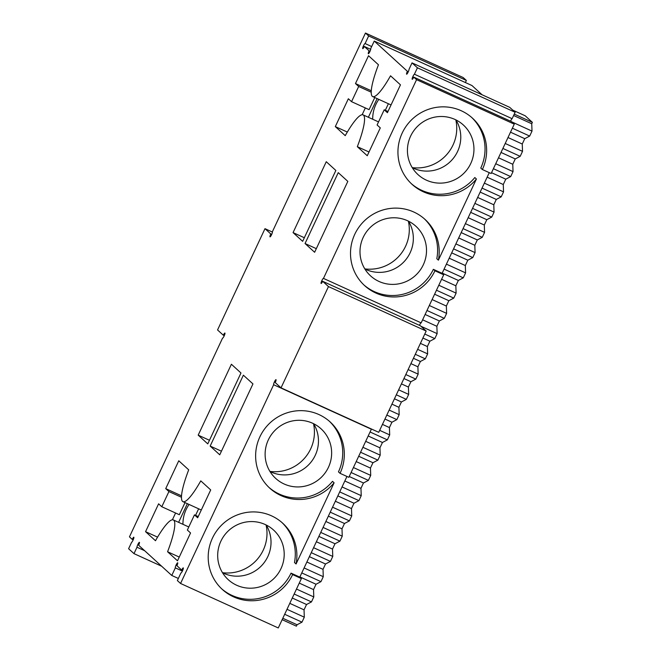 <?xml version="1.0" encoding="UTF-8"?>
<svg xmlns="http://www.w3.org/2000/svg" width="661" height="661" viewBox="0 0 661 661"><rect width="100%" height="100%" fill="white"/><g stroke="black" fill="none" stroke-linecap="round" stroke-linejoin="round"><path stroke-width="0.99" d="M272.431 232.061L264.987 228.673L270.779 233.953A2.801 0.512 114.5 0 0 270.019 236.869A2.801 0.512 114.5 0 0 271.613 234.605A2.801 0.512 114.5 0 0 272.365 231.788L365.459 33.05L368.656 35.967L365.095 43.56A2.801 0.512 -65.5 0 0 365.07 43.543A2.801 0.512 -65.5 0 0 363.443 45.873A2.801 0.512 -65.5 0 0 362.749 48.641A2.801 0.512 -65.5 0 0 364.31 46.452L369.102 50.823A2.801 0.512 -65.5 0 0 368.342 53.739A2.801 0.512 -65.5 0 0 369.937 51.475A2.801 0.512 -65.5 0 0 370.689 48.658L374.242 41.065L407.383 71.289A2.801 0.512 114.5 0 0 406.622 74.206A2.801 0.512 114.5 0 0 408.06 72.264A2.801 0.512 114.5 0 0 409.027 69.298L412.026 62.886L417.422 67.802L414.414 74.214A2.801 0.512 -65.5 0 0 412.786 76.792A2.801 0.512 -65.5 0 0 412.208 79.303A2.801 0.512 -65.5 0 0 413.769 77.122L416.562 79.667L323.469 278.405A2.801 0.512 114.5 0 0 323.444 278.388A2.801 0.512 114.5 0 0 321.808 280.727A2.801 0.512 114.5 0 0 321.122 283.486A2.801 0.512 114.5 0 0 322.675 281.305L328.467 286.585L281.032 387.85L275.24 382.57A2.801 0.512 114.5 0 0 276.001 379.654A2.801 0.512 114.5 0 0 274.406 381.918A2.801 0.512 114.5 0 0 273.654 384.735L180.56 583.473L278.273 627.95L301.391 578.582L292.625 574.591A44.808 43.965 -47.6 0 1 222.344 589.447A44.808 43.965 -47.6 0 1 220.063 526.718A44.808 43.965 -47.6 0 1 282.743 523.239A44.808 43.965 -47.6 0 1 296.078 563.973L334.102 482.803A44.808 43.965 -47.6 0 1 269.779 488.182A44.808 43.965 -47.6 0 1 267.498 425.444A44.808 43.965 -47.6 0 1 330.178 421.974A44.808 43.965 -47.6 0 1 340.06 473.326L338.465 471.863A44.808 43.965 132.4 0 0 329.368 421.255M264.987 228.673L217.552 329.946L223.344 335.226A2.801 0.512 114.5 0 1 224.897 333.037A2.801 0.512 114.5 0 1 224.211 335.805A2.801 0.512 114.5 0 1 222.583 338.135A2.801 0.512 114.5 0 1 222.559 338.118L222.608 338.143M180.56 583.473L177.371 580.565L180.924 572.963A2.801 0.512 -65.5 0 0 180.949 572.988A2.801 0.512 -65.5 0 0 182.576 570.65A2.801 0.512 -65.5 0 0 183.271 567.89A2.801 0.512 -65.5 0 0 181.709 570.071L176.917 565.7A2.801 0.512 -65.5 0 0 177.685 562.784A2.801 0.512 -65.5 0 0 176.09 565.048A2.801 0.512 -65.5 0 0 175.339 567.865L171.777 575.467L138.645 545.234A2.801 0.512 114.5 0 0 139.405 542.317A2.801 0.512 114.5 0 0 137.959 544.267A2.801 0.512 114.5 0 0 136.992 547.234L133.993 553.637L128.606 548.721L131.605 542.317A2.801 0.512 -65.5 0 0 133.233 539.74A2.801 0.512 -65.5 0 0 133.811 537.219A2.801 0.512 -65.5 0 0 132.258 539.409L129.457 536.856L222.559 338.118M357.328 146.684A45.601 8.386 114.5 0 0 363.063 114.857A45.601 8.386 114.5 0 0 345.24 135.654L335.309 126.606L348.355 98.753L351.553 101.67L358.667 86.475L355.478 83.567L368.516 55.714L378.447 64.77A45.601 8.386 114.5 0 0 372.713 96.597A45.601 8.386 114.5 0 0 390.535 75.8L400.459 84.848L387.412 112.701L384.215 109.784L377.101 124.979L380.298 127.887L367.252 155.74L357.328 146.684L369.003 151.997M314.628 252.271L305.043 243.529L338.25 172.645L347.826 181.387L314.628 252.271M293.063 232.606L302.647 241.348L335.854 170.455L326.27 161.714L293.063 232.606L304.341 237.737M252.956 383.917L243.372 375.184L210.165 446.068L219.749 454.809L252.956 383.917M231.4 364.252L240.976 372.994L207.769 443.878L198.193 435.145L231.4 364.252M182.965 501.674A45.601 8.386 114.5 0 0 200.779 480.869L210.71 489.925L197.664 517.77L194.466 514.861L187.352 530.048L190.55 532.964L177.503 560.809L167.58 551.753A45.601 8.386 114.5 0 0 173.306 519.926A45.601 8.386 114.5 0 0 155.492 540.731L145.56 531.675L158.607 503.822L161.805 506.739L168.919 491.553L165.721 488.636L178.767 460.783L188.699 469.839A45.601 8.386 114.5 0 0 182.965 501.674L200.498 509.656A45.601 8.386 114.5 0 0 201.398 509.788M328.467 286.585L426.18 331.054L378.736 432.327L281.032 387.85M426.18 331.054L420.388 325.774L322.675 281.305M419.454 325.352A2.801 0.512 114.5 0 1 421.115 322.857M323.469 278.405L421.173 322.882L443.705 274.778L434.938 270.787A44.808 43.965 -47.6 0 1 364.657 285.643A44.808 43.965 -47.6 0 1 362.368 222.914A44.808 43.965 -47.6 0 1 425.048 219.435A44.808 43.965 -47.6 0 1 438.392 260.17L436.797 258.715A44.808 43.965 -47.6 0 0 424.246 218.717M416.562 79.667L514.266 124.144L491.148 173.513L482.373 169.522L480.778 168.059A44.808 43.965 -47.6 0 0 471.681 117.451M438.392 260.17L476.416 178.999A44.808 43.965 -47.6 0 1 412.092 184.378A44.808 43.965 -47.6 0 1 409.812 121.641A44.808 43.965 -47.6 0 1 472.491 118.17A44.808 43.965 -47.6 0 1 482.373 169.522M514.266 124.144L511.474 121.591L413.769 77.122M414.414 74.214L512.126 118.683A2.801 0.512 -65.5 0 0 510.54 121.17M512.126 118.683L515.126 112.279L417.422 67.802M515.126 112.279L509.738 107.363L412.026 62.886M407.383 71.289L408.316 71.719M374.242 41.065L471.954 85.533L482.067 94.763M514.266 114.105L532.394 122.359L525.214 115.799L512.796 110.147M369.102 50.823L370.036 51.252M364.31 46.452L370.689 49.36M365.095 43.56L371.672 46.551M465.377 82.542L466.36 80.435L463.171 77.527L365.459 33.05M368.656 35.967L466.36 80.435M270.779 233.953L271.712 234.382M223.344 335.226L224.277 335.648M132.258 539.409L133.191 539.83M161.664 566.237L133.993 553.637M136.992 547.234L144.652 550.712M171.777 575.467L178.354 578.458M282.148 619.679L296.401 626.165L297.053 624.761L301.978 622.158L304.308 617.184L304.043 609.847L306.539 604.509L311.463 601.907L313.793 596.933L313.529 589.595L316.032 584.25L320.957 581.647L323.279 576.681L323.014 569.344L325.518 563.998L330.442 561.396L332.772 556.422L332.5 549.084L335.003 543.747L339.928 541.144L342.258 536.17L341.993 528.833L344.488 523.495L349.413 520.893L351.743 515.919L351.478 508.582L353.982 503.236L358.906 500.633L361.228 495.667L360.964 488.322L363.467 482.984L368.392 480.382L370.722 475.408L370.449 468.071L372.953 462.733L377.877 460.13L380.207 455.156L379.943 447.819L382.446 442.482L387.363 439.871L389.693 434.905L389.428 427.568L391.932 422.222L396.856 419.619L399.178 414.654L398.914 407.308L401.417 401.971L406.341 399.368L408.672 394.394L408.399 387.057L410.902 381.719L415.827 379.117L418.157 374.143L417.892 366.805L420.396 361.468L425.312 358.857L427.642 353.891L427.378 346.554L429.881 341.208L434.806 338.606L437.136 333.64L436.863 326.294L439.367 320.957L444.291 318.354L446.621 313.38L446.357 306.043L448.852 300.705L453.777 298.103L456.107 293.129L455.842 285.792L458.346 280.446L463.262 277.843L465.592 272.877L465.327 265.54L467.831 260.194L472.755 257.592L475.085 252.618L474.813 245.281L477.316 239.943L482.241 237.34L484.571 232.366L484.306 225.029L486.802 219.692L491.726 217.089L494.056 212.115L493.792 204.778L496.295 199.432L501.212 196.829L503.542 191.864L503.277 184.526L505.781 179.181L510.705 176.578L513.035 171.604L512.762 164.267L515.266 158.929L520.19 156.327L522.52 151.352L522.256 144.015L524.751 138.678L529.676 136.067L532.006 131.101L531.741 123.764L532.394 122.359M175.339 567.865L182.378 571.071M181.709 570.071L182.651 570.501M273.654 384.735L371.366 429.212L348.834 477.316L340.06 473.326M384.215 109.784L387.974 111.494M335.309 126.606L347.314 132.068M365.335 107.941L362.154 114.717M351.553 101.67L369.086 109.652L374.762 97.531M358.667 86.475L371.226 92.193M355.478 83.567L371.284 90.764M372.713 96.597L390.246 104.578A45.601 8.386 -65.5 0 0 391.155 104.719M316.313 248.66L305.043 243.529M408.366 221.121A39.206 38.47 -47.6 0 1 364.806 268.878M364.864 268.977A33.604 32.976 132.4 0 0 365.847 269.448A33.604 32.976 132.4 0 0 404.813 260.872A33.604 32.976 132.4 0 0 408.473 221.171M269.985 471.516A33.604 32.976 132.4 0 0 270.977 471.979A33.604 32.976 132.4 0 0 309.935 463.411A33.604 32.976 132.4 0 0 313.595 423.709M221.443 451.199L210.165 446.068M313.496 423.66A39.206 38.47 -47.6 0 1 269.928 471.417M209.463 440.276L198.193 435.145M145.56 531.675L157.566 537.137M172.405 519.794L175.586 513.01M161.805 506.739L179.338 514.721L185.014 502.608M168.919 491.553L181.478 497.262M165.721 488.636L181.535 495.833M194.466 514.861L198.226 516.572M167.58 551.753L179.255 557.074M489.264 172.653L442.11 273.324L433.343 269.333A44.808 43.965 -47.6 0 1 363.864 284.908M443.705 274.778L442.11 273.324M301.391 578.582L299.797 577.127L346.951 476.457M434.938 270.787L433.343 269.333M476.416 178.999L474.821 177.536A44.808 43.965 -47.6 0 1 411.299 183.634M268.994 487.438A44.808 43.965 132.4 0 0 332.508 481.34L334.102 482.803M296.078 563.973L294.484 562.519A44.808 43.965 132.4 0 0 281.933 522.52M221.551 588.711A44.808 43.965 132.4 0 0 291.03 573.137L292.625 574.591M299.797 577.127L291.03 573.137M455.809 119.856A39.206 38.47 -47.6 0 1 412.241 167.613M412.299 167.712A33.604 32.976 132.4 0 0 413.29 168.175A33.604 32.976 132.4 0 0 452.248 159.607A33.604 32.976 132.4 0 0 455.908 119.905M385.313 110.288L388.387 103.736M368.367 117.27L377.117 98.605M372.705 119.244A33.604 32.976 -47.6 0 1 378.819 99.381M379.026 281.462A33.604 32.976 -47.6 0 1 370.606 275.91A33.604 32.976 -47.6 0 1 368.896 228.863A33.604 32.976 -47.6 0 1 415.901 226.26A33.604 32.976 -47.6 0 1 420.793 269.25A33.604 32.976 -47.6 0 1 379.026 281.462M284.147 484.001A33.604 32.976 -47.6 0 1 275.736 478.448A33.604 32.976 -47.6 0 1 274.018 431.393A33.604 32.976 -47.6 0 1 321.031 428.791A33.604 32.976 -47.6 0 1 325.914 471.789A33.604 32.976 -47.6 0 1 284.147 484.001M178.619 522.347L187.36 503.674M195.565 515.357L198.639 508.805M182.948 524.313A33.604 32.976 -47.6 0 1 189.071 504.45M266.061 524.925A39.206 38.47 -47.6 0 1 222.493 572.682M222.55 572.781A33.604 32.976 132.4 0 0 223.542 573.252A33.604 32.976 132.4 0 0 262.5 564.676A33.604 32.976 132.4 0 0 266.16 524.974M513.614 115.51L531.741 123.764M511.829 121.913L532.006 131.101M512.374 128.193L529.676 136.067M510.499 132.183L524.751 138.678M508.003 137.529L522.256 144.015M505.211 143.478L522.52 151.352M502.889 148.444L520.19 156.327M501.013 152.443L515.266 158.929M498.51 157.781L512.762 164.267M495.725 163.73L513.035 171.604M493.395 168.704L510.705 176.578M491.528 172.695L505.781 179.181M487.149 177.181L503.277 184.526M484.356 183.13L503.542 191.864M482.034 188.096L501.212 196.829M480.159 192.095L496.295 199.432M477.655 197.432L493.792 204.778M474.871 203.381L494.056 212.115M472.541 208.355L491.726 217.089M470.673 212.346L486.802 219.692M468.17 217.684L484.306 225.029M465.385 223.633L484.571 232.366M463.055 228.607L482.241 237.34M461.188 232.598L477.316 239.943M458.684 237.943L474.813 245.281M455.9 243.892L475.085 252.618M453.57 248.858L472.755 257.592M451.694 252.857L467.831 260.194M449.199 258.195L465.327 265.54M446.406 264.144L465.592 272.877M444.085 269.11L463.262 277.843M442.209 273.109L458.346 280.446M441.589 279.306L455.842 285.792M438.805 285.255L456.107 293.129M436.475 290.22L453.777 298.103M434.599 294.219L448.852 300.705M432.104 299.557L446.357 306.043M429.311 305.506L446.621 313.38M426.981 310.48L444.291 318.354M425.114 314.471L439.367 320.957M422.61 319.808L436.863 326.294M420.908 326.253L437.136 333.64M424.775 334.045L434.806 338.606M422.908 338.035L429.881 341.208M420.404 343.381L427.378 346.554M417.62 349.322L427.642 353.891M415.29 354.296L425.312 358.857M413.422 358.287L420.396 361.468M410.919 363.633L417.892 366.805M408.134 369.582L418.157 374.143M405.804 374.547L415.827 379.117M403.929 378.546L410.902 381.719M401.434 383.884L408.399 387.057M398.641 389.833L408.672 394.394M396.319 394.807L406.341 399.368M394.443 398.798L401.417 401.971M391.94 404.135L398.914 407.308M389.155 410.084L399.178 414.654M386.825 415.058L396.856 419.619M384.958 419.049L391.932 422.222M382.455 424.395L389.428 427.568M379.67 430.344L389.693 434.905M370.061 431.997L387.363 439.871M368.194 435.987L382.446 442.482M365.69 441.333L379.943 447.819M362.897 447.282L380.207 455.156M360.575 452.248L377.877 460.13M358.7 456.247L372.953 462.733M356.196 461.585L370.449 468.071M353.412 467.534L370.722 475.408M351.082 472.508L368.392 480.382M349.215 476.498L363.467 482.984M344.835 480.985L360.964 488.322M342.051 486.934L361.228 495.667M339.721 491.9L358.906 500.633M337.845 495.899L353.982 503.236M335.35 501.236L351.478 508.582M332.557 507.185L351.743 515.919M330.236 512.159L349.413 520.893M328.36 516.15L344.488 523.495M325.856 521.488L341.993 528.833M323.072 527.437L342.258 536.17M320.742 532.411L339.928 541.144M318.875 536.402L335.003 543.747M316.371 541.747L332.5 549.084M313.587 547.696L332.772 556.422M311.257 552.662L330.442 561.396M309.389 556.661L325.518 563.998M306.886 561.999L323.014 569.344M304.101 567.948L323.279 576.681M301.771 572.913L320.957 581.647M299.896 576.913L316.032 584.25M299.276 583.109L313.529 589.595M296.492 589.058L313.793 596.933M294.162 594.024L311.463 601.907M292.286 598.023L306.539 604.509M289.791 603.361L304.043 609.847M286.998 609.31L304.308 617.184M284.676 614.276L301.978 622.158M282.801 618.275L297.053 624.761M236.712 585.266A33.604 32.976 -47.6 0 1 228.293 579.714A33.604 32.976 -47.6 0 1 226.583 532.667A33.604 32.976 -47.6 0 1 273.596 530.064A33.604 32.976 -47.6 0 1 278.479 573.054A33.604 32.976 -47.6 0 1 236.712 585.266M426.461 180.197A33.604 32.976 -47.6 0 1 418.041 174.644A33.604 32.976 -47.6 0 1 416.331 127.59A33.604 32.976 -47.6 0 1 463.344 124.987A33.604 32.976 -47.6 0 1 468.228 167.985A33.604 32.976 -47.6 0 1 426.461 180.197M363.063 114.857L378.546 121.905M173.306 519.926L188.79 526.974"/></g></svg>
